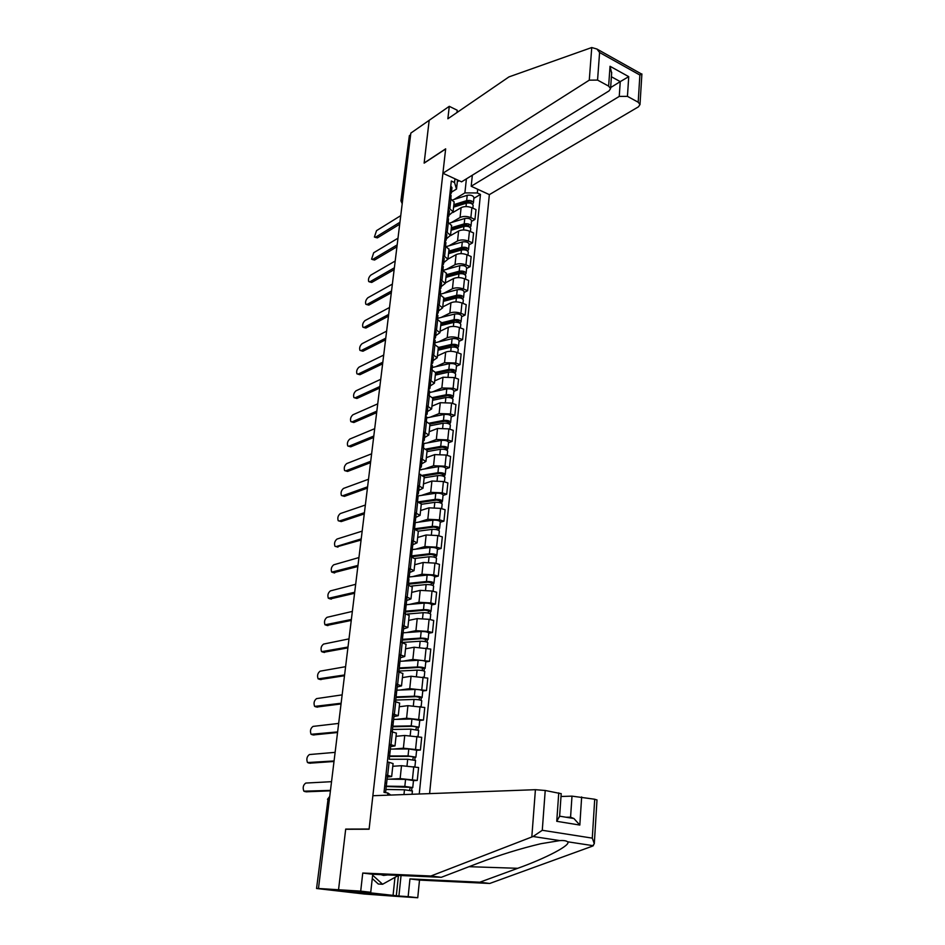 <?xml version="1.0" encoding="UTF-8"?>
<svg xmlns="http://www.w3.org/2000/svg" width="945" height="945" viewBox="0 0 945 945"><rect width="100%" height="100%" fill="white"/><g stroke="black" fill="none" stroke-linecap="round" stroke-linejoin="round"><path stroke-width="1.42" d="M429.597 793.623L489.356 194.635L638.454 106.82L640.001 104.541L638.182 102.214L627.445 96.366L619.247 96.414L620.251 81.624L628.732 76.651L627.445 96.366M347.075 829.285L345.693 829.084L338.546 889.753L394.856 896.25L364.179 894.005L316.551 888.489L328.033 799.234L316.551 888.489M456.978 112.526L457.238 110.246L449.277 106.324L410.839 133.091L318.477 888.489L338.546 889.753L394.856 896.25L417.737 897.75L408.145 896.64L409.953 878.909L419.509 880.09L417.737 897.75M345.693 829.084L369.117 829.025L445.638 148.991L424.14 163.131L429.184 120.322L424.151 162.989L445.662 148.837L442.91 173.242L589.278 80.16L591.747 47.533L596.933 49.034L599.591 52.507L597.559 80.089L589.278 80.16M400.94 200.683L409.362 135.667L401.483 199.986L402.31 202.821M410.626 134.781L409.362 135.667M317.095 888.489L318.477 888.489M389.6 779.176L400.137 778.609L417.265 780.428L418.588 767.517L401.507 765.698L392.777 766.277M393.073 763.595L389.092 762.296L387.651 775.372L391.667 776.53L387.273 777.085M387.651 775.372L385.926 775.077M413.473 780.617L417.265 780.428M389.092 762.296L387.367 761.989M393.144 749.066L403.373 748.204L420.395 750.035L421.706 737.301L404.743 735.47L396.038 736.309M389.316 744.27L394.998 745.9L390.616 746.633M416.615 750.342L420.395 750.035M396.38 733.155L390.734 731.371M396.557 719.358L406.586 718.224L423.478 720.055L424.766 707.498L407.921 705.655L399.251 706.754M392.659 713.9L398.282 715.684L393.911 716.617M419.71 720.468L423.478 720.055M399.64 703.127L394.053 701.178M399.889 690.051L409.74 688.645L426.514 690.488L427.79 678.097L411.063 676.242L402.428 677.589M395.955 683.944L401.519 685.881L397.16 686.991M422.769 690.996L426.514 690.488M402.865 673.513L397.337 671.399M403.149 661.122L412.859 659.456L429.514 661.311L430.778 649.085L414.158 647.23L405.559 648.813M399.203 654.401L404.72 656.491L400.373 657.779M425.782 661.937L429.514 661.311M406.043 644.301L400.574 642.021M406.338 632.583L415.93 630.669L427.837 631.402L432.479 632.524L433.72 620.463L429.089 619.318L417.217 618.609L409.043 620.333M402.416 625.259L407.874 627.504L403.527 628.957M428.758 633.245L432.479 632.524M409.173 615.49L403.763 613.045M409.468 604.422L418.966 602.272L430.79 602.957L435.397 604.127L436.625 592.231L432.03 591.027L420.23 590.365L411.689 592.397M405.582 596.508L410.981 598.894L406.657 600.512M431.688 604.954L435.397 604.127M412.268 587.058L406.905 584.459M412.552 576.627L421.954 574.241L433.708 574.879L438.279 576.107L439.484 564.366L434.936 563.114L423.206 562.488L414.701 564.744M408.701 568.146L414.052 570.674L409.728 572.457M434.594 577.017L438.279 576.107M415.316 559.003L410.012 556.262M415.587 549.187L424.907 546.576L436.59 547.167L441.126 548.454L442.319 536.866L437.795 535.555L426.148 534.988L417.666 537.457M411.784 540.162L417.076 542.82L412.776 544.769M437.452 549.458L441.126 548.454M418.328 531.314L413.083 528.432M418.576 522.112L427.825 519.278L439.437 519.833L443.937 521.156L445.107 509.721L440.63 508.375L429.054 507.831L420.596 510.513M414.831 512.544L420.076 515.332L415.776 517.435M440.264 522.254L443.937 521.156M421.305 504.004L416.095 500.98M421.517 495.381L430.707 492.333L442.236 492.841L446.702 494.223L447.871 482.93L443.418 481.537L431.912 481.04L423.655 483.864M417.832 485.293L423.017 488.211L418.729 490.467M443.051 495.404L446.702 494.223M424.234 477.036L419.084 473.87M424.423 468.992L433.542 465.743L445.012 466.204L449.442 467.633L450.588 456.482L446.17 455.041L434.735 454.592L426.337 457.675M420.785 458.408L425.935 461.443L421.647 463.841M445.804 468.897L449.442 467.633M427.128 450.422L422.025 447.127M427.282 442.933L436.342 439.484L447.741 439.909L452.135 441.386L453.269 430.377L448.887 428.888L437.523 428.475L429.278 431.7M423.714 431.853L428.806 435.019L424.541 437.559M448.521 442.732L452.135 441.386M429.987 424.151L424.931 420.726M430.105 417.217L439.118 413.567L450.446 413.945L454.805 415.469L455.927 404.602L451.58 403.066L440.276 402.7L431.948 406.161M426.597 405.653L431.641 408.937L427.388 411.607M451.202 416.899L454.805 415.469M432.81 398.223L427.801 394.667M432.893 391.809L441.847 387.97L453.116 388.312L457.439 389.872L458.538 379.146L454.226 377.575L442.992 377.244L434.771 380.847M429.443 379.784L434.44 383.186L430.199 385.985M453.848 391.384L457.439 389.872M435.598 372.613L430.636 368.94M435.645 366.719L444.552 362.703L455.738 363.01L460.038 364.605L461.125 354.009L456.848 352.39C452.631 351.044 448.91 350.949 445.674 352.107L437.464 355.899M432.255 354.245L437.204 357.753L432.975 360.695M456.459 366.199L460.038 364.605M438.338 347.335L433.436 343.543M438.362 341.948L447.209 337.743C450.434 336.55 454.143 336.644 458.337 338.015L462.601 339.657L463.676 329.191L459.435 327.537C455.242 326.155 451.545 326.06 448.332 327.277L440.134 331.258M435.031 329.037L439.945 332.652L435.716 335.711M459.034 341.322L462.601 339.657M441.055 322.363L436.2 318.465M441.043 317.485L449.844 313.102C453.045 311.85 456.742 311.933 460.912 313.338L465.141 315.016L466.204 304.68L461.987 302.979C457.829 301.573 454.143 301.49 450.942 302.766L442.732 306.924M437.771 304.136L442.638 307.857L438.421 311.047M461.585 316.752L465.141 315.016M443.737 297.71L438.917 293.694M443.678 293.304L452.442 288.757C455.632 287.457 459.305 287.528 463.44 288.957L467.645 290.682L468.685 280.476L464.503 278.74C460.38 277.287 456.718 277.228 453.529 278.551L445.367 282.874M440.476 279.555L445.296 283.37L441.091 286.678M464.101 292.489L467.645 290.682M446.383 273.365L441.61 269.242M446.3 269.431L455.006 264.718C458.183 263.36 461.833 263.419 465.944 264.883L470.114 266.644L471.153 256.556L466.995 254.784C462.896 253.307 459.258 253.26 456.092 254.63L447.942 259.119M443.158 255.268L447.93 259.19L443.737 262.615M466.582 268.51L470.114 266.644M449.005 249.315L444.28 245.086M448.875 245.842L457.545 240.963C460.711 239.569 464.338 239.605 468.413 241.093L472.559 242.889L473.575 232.931L469.452 231.123C465.389 229.623 461.774 229.588 458.608 231.005L450.481 235.648M445.792 231.289L450.529 235.305L446.347 238.849M469.039 244.838L472.559 242.889M451.592 225.571L446.902 221.236M451.426 222.547L460.05 217.504C463.204 216.051 466.806 216.086 470.858 217.61L474.969 219.429L475.985 209.589L471.886 207.746C467.846 206.223 464.255 206.199 461.101 207.664L452.879 212.542M448.402 207.605L453.092 211.715L448.922 215.365M471.472 221.437L474.969 219.429M454.143 202.1L449.489 197.67M387.639 795.17L387.875 793.009L390.769 795.064M457.51 179.963L456.518 189.071L454.545 182.527L451.32 181.038L384.013 792.382L387.875 793.009M454.545 182.527L454.958 178.794M477.697 189.26L477.319 192.969L464.905 192.886L466.393 178.865M419.249 794.001L480.462 194.41L477.319 192.969M457.309 181.759L459.057 180.684M453.943 199.513L464.905 192.886M456.518 189.071L451.462 192.166M473.87 198.332L480.462 194.41M384.981 783.629L386.599 783.216L385.076 782.72M387.379 776.117L385.867 775.561M330.419 790.823L306.334 791.804M386.233 786.63L384.709 786.11M331.541 781.68L305.778 783.062C303.203 784.929 302.554 787.634 303.853 791.178L330.478 790.398M386.233 786.594L385.572 792.631L385.938 789.453L404.472 789.784L412.398 790.953M386.162 786.512L410.26 787.339L409.563 790.221M384.898 786.145L404.826 786.441L412.752 787.575L411.914 787.776L411.618 790.599M387.048 779.141L405.57 779.365L413.485 780.558M409.882 787.173L411.914 787.776M388.36 752.988L389.978 752.456L388.478 751.889M390.746 745.463L389.245 744.837M334.01 761.481L309.901 763.182M389.612 755.823L388.111 755.232M335.121 752.362L309.428 754.547C306.889 756.425 306.239 759.095 307.491 762.556L334.069 760.961M391.679 722.771L393.309 722.122L391.821 721.496M394.065 715.235L392.588 714.538M337.554 732.517L313.421 734.926M392.943 725.453L391.454 724.791M338.664 723.421L313.043 726.398C310.515 728.276 309.865 730.91 311.082 734.3L337.625 731.914M409.953 878.909L479.836 882.205L489.723 883.469L592.456 846.153L594.299 843.72L592.291 838.132L594.712 799.234L597.004 799.99M479.836 882.205L517.73 868.301C545.832 858.273 571.843 844.724 567.543 841.771C566.244 840.731 563.681 840.341 559.853 840.601L540.906 843.708C520.152 848.634 499.409 855.048 478.678 862.986L441.268 877.314L372.732 874.279L370.735 892.293L361.191 891.832L396.309 895.73L398.436 875.436L382.595 884.26L372.625 875.164M489.723 883.469L419.509 880.09M545.218 790.481L542.276 830.289L533.074 836.502L430.908 876.003L362.75 873.038L360.707 891.135L338.546 889.753L345.669 829.285L369.093 829.226L372.862 795.725L535.413 789.689L545.218 790.481L561.2 793.694M360.707 891.135L370.735 892.293M401.046 875.531L398.908 896.037L408.145 896.64M398.908 896.037L396.309 895.73M362.75 873.038L372.732 874.279M430.908 876.003L441.268 877.314M581.659 796.93L579.828 825.068L573.922 818.535L570.567 817.177L571.997 796.139L594.712 799.234M571.997 796.139L561.011 796.481M570.567 817.177L566.079 817.236M393.049 895.517L394.975 877.362M573.922 818.535L559.629 816.173L556.747 821.311L558.755 792.879M591.747 47.533L508.942 76.911L447.871 118.775L449.277 106.324M489.356 194.635L471.189 186.26L619.247 96.414M442.91 173.242L461.573 181.842L609.076 90.885L610.564 88.617L608.639 86.125L597.559 80.089M472.346 175.191L471.189 186.26M610.647 87.566L620.251 81.624L611.403 76.758M608.639 86.125L610.033 66.28L611.651 73.178M638.182 102.214L639.883 75.033L641.891 73.982M380.859 874.633L383.54 875.424L387.674 874.94M382.595 884.26L378.295 884.024L372.259 878.531M389.234 759.248L407.697 759.248L415.564 760.489M392.789 766.206L393.864 766.206M389.541 756.425L409.657 756.331L413.426 756.91L412.752 759.674M389.588 755.988L408.039 755.953L415.906 757.158L415.068 757.406L414.796 760.087M389.612 755.988L390.368 749.078L408.783 748.972L416.627 750.188L415.906 757.158M413.059 756.732L415.068 757.406M392.281 731.666L392.518 729.457L410.874 729.138L418.682 730.402L418.044 736.604M396.049 736.238L396.888 736.226M392.801 726.752L412.811 726.303L416.556 726.918L415.894 729.54M393.604 719.428L392.872 726.232L411.217 725.878L419.025 727.154L418.186 727.461L417.926 729.989M393.628 719.428L411.937 719.003L419.722 720.338M416.202 726.717L418.186 727.461M394.963 692.968L396.593 692.212L395.128 691.516M397.337 685.42L395.872 684.653M341.039 703.942L316.894 707.025M396.227 695.508L394.762 694.764M342.149 694.87L316.599 698.603C314.106 700.493 313.445 703.092 314.626 706.399L341.133 703.245M398.199 663.579L399.829 662.705L398.377 661.949M400.562 656.019L399.121 655.18M344.488 675.734L320.331 679.49M399.475 665.965L398.022 665.15M345.598 666.686L320.107 671.174C317.65 673.064 316.988 675.628 318.122 678.864L344.582 674.966M401.389 634.579L403.019 633.599L401.59 632.784M403.751 627.007L402.322 626.11M347.902 647.892L323.722 652.286M402.664 636.812L401.247 635.938M349 638.879L323.58 644.077C321.146 645.978 320.485 648.518 321.572 651.672L347.996 647.041M396.238 695.449L395.577 701.485L395.742 700.068L414.005 699.43C418.033 699.513 420.608 699.95 421.753 700.753L421.753 700.812M399.262 706.683L399.948 706.659M396.014 697.481L415.93 696.678L419.639 697.316L419.001 699.82M422.781 690.842L422.793 690.783C421.659 689.944 419.072 689.496 415.068 689.437L396.829 690.169L396.097 696.89L414.347 696.217C418.363 696.3 420.95 696.737 422.084 697.552L421.257 697.918L421.009 700.292M419.285 697.091L421.257 697.918M399.475 665.894L398.837 671.73L398.932 671.068L417.099 670.135C421.104 670.17 423.667 670.631 424.789 671.517L424.777 671.576M399.18 668.587L419.001 667.453L422.687 668.127L422.061 670.501M399.983 661.299L399.274 667.926L417.43 666.969C421.435 666.993 423.986 667.465 425.12 668.351L424.281 668.765L424.045 671.009M400.007 661.299L418.139 660.271C422.131 660.295 424.683 660.756 425.805 661.665L425.805 661.736M422.332 667.879L424.281 668.765M402.334 642.435L420.147 641.23C424.128 641.23 426.667 641.702 427.778 642.671L427.778 642.742M402.31 640.084L422.037 638.619L425.687 639.316L425.085 641.584M428.782 633.02L428.794 632.949C427.683 631.969 425.144 631.484 421.175 631.496L403.125 632.819L402.405 639.363L420.478 638.099C424.459 638.099 426.998 638.572 428.109 639.541L427.27 640.013L427.057 642.116M425.344 639.056L427.27 640.013M404.543 605.958L406.173 604.883L404.755 604.009M406.882 598.386L405.488 597.417M351.257 620.416L327.076 625.425M405.83 608.06L404.413 607.127M352.355 611.415L327.005 617.321C324.608 619.235 323.934 621.739 324.986 624.822L351.375 619.471M407.33 614.037L423.159 612.703C427.116 612.667 429.644 613.163 430.731 614.203L430.731 614.274M405.393 611.958L425.026 610.175L428.652 610.895L428.061 613.045M405.488 611.167L423.49 609.62C427.435 609.572 429.963 610.08 431.05 611.12L430.01 613.612M406.196 604.717L424.175 603.099C428.12 603.052 430.636 603.548 431.723 604.611L431.723 604.694M428.309 610.612L430.223 611.639M407.649 577.738L409.279 576.544L407.886 575.611M409.988 570.154L408.594 569.114M354.576 593.283L330.396 598.906M408.937 579.698L407.543 578.694M355.674 584.305L330.396 590.897C328.021 592.822 327.336 595.291 328.364 598.315L354.694 592.267M411.524 586.03L426.124 584.565C430.058 584.482 432.562 585.002 433.649 586.113L433.637 586.195M408.441 584.199L427.979 582.108L431.582 582.852L431.003 584.884M408.831 577.017L408.559 583.337L426.455 581.518C430.377 581.435 432.881 581.955 433.968 583.077L432.94 585.475M409.256 576.97L427.128 575.08C431.05 574.997 433.554 575.517 434.629 576.651L434.617 576.733M431.239 582.545L433.129 583.644M410.721 549.872L412.351 548.596L410.969 547.604M413.048 542.288L411.677 541.202M357.848 566.492L333.668 572.705M412.008 551.715L410.638 550.64M358.946 557.55L333.727 564.803C331.388 566.728 330.703 569.173 331.695 572.138L357.978 565.405M415.162 558.4L429.065 556.794C432.975 556.676 435.456 557.207 436.519 558.389L436.507 558.483M411.713 556.735L430.896 554.408L434.464 555.176L433.897 557.101M410.756 549.848L412.256 549.588L411.571 555.884L429.373 553.782C433.282 553.664 435.775 554.207 436.838 555.4L435.822 557.715M412.256 549.588L430.046 547.438C433.956 547.309 436.436 547.852 437.488 549.057L437.476 549.151M434.133 554.857L435.999 556.003M413.745 522.384L415.375 521.014L414.005 519.963M416.06 514.789L414.701 513.643M361.084 540.044L336.904 546.824M415.044 524.097L413.686 522.963M362.171 531.125L337.034 539.04C334.707 540.965 334.034 543.387 334.979 546.281L336.066 546.6L361.226 538.874M417.076 542.82L418.351 531.149L431.948 529.377C435.846 529.235 438.315 529.779 439.354 531.043L439.354 531.137M416.154 529.401L433.767 527.062L437.311 527.865L436.755 529.672M414.524 528.775L432.267 526.412C436.153 526.259 438.622 526.814 439.661 528.078L438.669 530.322M413.686 522.857L432.928 520.152C436.814 519.986 439.271 520.541 440.311 521.829L440.299 521.923M436.992 527.523L438.834 528.739M416.733 495.251L418.363 493.786L417.017 492.688M419.037 487.655L417.702 486.451M364.274 513.926L341.216 521.581L340.106 521.274M418.033 496.834L416.686 495.652M365.361 505.032L340.294 513.572C338.003 515.521 337.318 517.907 338.227 520.742L339.338 521.049L364.427 512.686M421.269 504.311L434.806 502.327C438.681 502.149 441.126 502.716 442.154 504.039L442.154 504.134M420.206 502.504L436.602 500.082L440.134 500.897L439.59 502.61M417.442 496.019L435.775 493.219C439.626 493.018 442.071 493.597 443.099 494.944L443.087 495.038M418.777 501.819L435.113 499.397C438.976 499.208 441.433 499.787 442.461 501.11L441.48 503.283M439.803 500.543L439.732 501.24L441.634 501.819M419.674 468.472L421.316 466.924L419.982 465.767M421.978 460.877L420.655 459.613M367.428 488.128L344.429 496.361L342.515 495.83M420.986 469.937L419.651 468.685M368.515 479.257L343.507 488.423C341.239 490.372 340.554 492.735 341.44 495.511L342.562 495.806L367.593 486.817M424.151 477.804L437.63 475.63C441.469 475.406 443.902 475.996 444.93 477.379L444.918 477.485M423.809 475.973L439.401 473.445L442.898 474.284L442.378 475.89M420.927 469.57L438.574 466.629C442.414 466.405 444.835 466.995 445.851 468.401L445.839 468.507M422.734 475.217L437.937 472.736C441.776 472.512 444.209 473.102 445.225 474.496L444.244 476.587M442.579 473.906L442.508 474.638L444.386 475.24M422.592 442.047L424.222 440.394L422.899 439.201M424.884 434.44L423.573 433.117M370.546 462.648L347.606 471.437L345.669 470.905M423.903 443.382L422.58 442.083M371.621 453.813L346.697 463.582C344.452 465.531 343.756 467.869 344.618 470.586L345.764 470.87L370.712 461.278M426.998 451.627L440.405 449.265C444.233 449.017 446.642 449.619 447.658 451.072L447.646 451.178M427.069 449.82L442.165 447.15L445.638 448.013L445.13 449.525M423.454 447.599L423.892 443.548L441.35 440.394C445.166 440.122 447.576 440.736 448.568 442.201L448.556 442.319M426.337 448.969L440.713 446.418C444.528 446.158 446.95 446.761 447.954 448.225L446.985 450.245M445.331 447.611L445.249 448.391L447.115 449.005M425.569 415.859L427.093 414.217L425.793 412.977M427.742 408.346L426.455 406.964M373.618 437.488L350.749 446.82L348.776 446.288M426.774 417.17L425.474 415.812M374.704 428.676L349.839 439.035C347.618 440.996 346.921 443.299 347.76 445.969L348.918 446.241L373.795 436.047M429.81 425.793L443.158 423.242C446.961 422.958 449.359 423.573 450.352 425.096L450.34 425.215M429.999 424.045L444.906 421.186L448.343 422.072L447.847 423.478M426.691 417.879L444.079 414.477C447.871 414.182 450.269 414.808 451.249 416.343L451.237 416.461M429.656 423.077L443.453 420.43C447.257 420.135 449.655 420.761 450.635 422.285L449.69 424.234M448.036 421.659L447.954 422.474L449.808 423.112M428.522 389.978L429.94 388.371L428.64 387.084M430.566 382.583L429.29 381.154M376.665 412.634L353.855 422.498L351.847 421.966M429.609 391.289L428.333 389.883M377.74 403.846L352.946 414.772C350.749 416.745 350.052 419.025 350.855 421.635L352.036 421.895L376.842 411.134M432.586 400.278L445.863 397.55C449.655 397.231 452.029 397.869 453.009 399.44L452.998 399.57M432.763 398.613L447.599 395.553L451.025 396.463L450.529 397.774M432.739 398.825L433.731 398.412M429.632 391.171L429.195 395.164L429.502 392.518L446.784 388.891C450.552 388.572 452.927 389.21 453.907 390.805L453.895 390.923M432.739 397.538L446.158 394.774C449.938 394.455 452.324 395.081 453.293 396.664L452.36 398.554M450.706 396.038L450.623 396.876L452.466 397.538M431.428 364.427L432.739 362.856L431.452 361.522M433.365 357.139L432.101 355.663M379.666 388.088L356.926 398.459L354.883 397.928M432.42 365.75L431.144 364.286M380.729 379.311L356.017 390.805C353.843 392.777 353.146 395.045 353.914 397.597L355.107 397.845L379.855 386.517M435.326 375.082L448.544 372.176C452.301 371.834 454.675 372.484 455.632 374.114L455.62 374.244M435.503 373.488L450.257 370.239L453.659 371.172L453.175 372.401M435.444 374.031L437.759 372.991M432.03 369.448L432.243 367.487L449.442 363.636C453.198 363.282 455.561 363.931 456.518 365.585L456.506 365.715M435.621 372.354L448.828 369.436C452.596 369.082 454.958 369.731 455.915 371.373L454.994 373.192M453.352 370.723L453.257 371.609L455.088 372.283M434.275 339.208L435.503 337.66L434.239 336.278M436.117 332.026L434.865 330.502M382.63 363.825L359.95 374.704L357.883 374.173M435.184 340.519L433.932 339.019M383.694 355.084L359.053 367.121C356.903 369.105 356.194 371.338 356.95 373.854L358.155 374.078L382.831 362.195M438.031 350.193L451.19 347.134C454.935 346.756 457.274 347.417 458.231 349.107L458.219 349.237M438.196 348.681L452.891 345.244L456.258 346.201L455.797 347.335M438.102 349.532L441.61 347.89M435.196 340.389L434.794 344.063L434.96 342.763L452.076 338.688C455.809 338.298 458.16 338.971 459.105 340.684L459.093 340.814M438.326 347.5L451.474 344.417C455.218 344.039 457.557 344.701 458.514 346.402L457.593 348.15M455.962 345.74L455.868 346.65L457.675 347.347M437.098 314.295L438.232 312.783L436.98 311.354M438.834 307.219L437.606 305.648M385.56 339.857L362.951 351.233L360.848 350.701M437.925 315.618L436.684 314.059M386.623 331.152L362.041 343.708C359.915 345.693 359.218 347.925 359.939 350.382L361.167 350.583L385.761 338.18M440.701 325.623L453.801 322.387C457.522 321.985 459.849 322.658 460.794 324.407L460.77 324.548M440.866 324.182L455.478 320.568L458.833 321.536L458.372 322.576M440.736 325.328L445.319 323.084M437.618 318.335L454.675 314.047C458.396 313.634 460.723 314.319 461.656 316.091L461.632 316.221M440.996 322.954L454.084 319.705C457.805 319.304 460.132 319.977 461.065 321.737L460.168 323.414M458.538 321.064L458.431 322.009L460.239 322.717M439.862 289.702L440.925 288.213L439.685 286.748M441.528 282.732L440.311 281.114M388.454 316.185L365.904 328.033L363.778 327.502M440.618 291.013L439.39 289.418M389.517 307.491L365.006 320.579C362.904 322.564 362.195 324.773 362.904 327.183L364.132 327.372L388.667 314.437M443.347 301.349L456.376 297.959C460.085 297.521 462.388 298.207 463.322 300.014L463.31 300.156M443.488 299.978L458.041 296.187L461.373 297.179L460.924 298.136M443.63 301.266L448.899 298.573M440.264 294.214L457.25 289.725C460.947 289.276 463.251 289.973 464.172 291.792L464.16 291.934M443.63 298.714L456.659 295.312C460.357 294.875 462.672 295.561 463.593 297.368L462.707 298.986M461.077 296.683L460.983 297.663L462.766 298.384M442.591 265.415L443.583 263.95L442.366 262.438M444.185 258.54L442.981 256.875M391.313 292.785L368.833 305.093L366.672 304.573M443.288 266.726L442.071 265.072M392.376 284.114L367.936 297.71C365.857 299.707 365.148 301.892 365.821 304.255L367.073 304.42L391.537 290.977M445.957 277.369L458.927 273.814C462.613 273.353 464.905 274.062 465.814 275.916L465.802 276.058M446.087 276.082L460.581 272.113L463.877 273.117L463.452 273.991M447.528 276.932L452.348 274.357M446.229 274.771L459.199 271.203C462.885 270.742 465.176 271.439 466.086 273.306L465.212 274.865M443.737 270.14L459.778 265.687C463.463 265.214 465.755 265.923 466.665 267.801L466.641 267.943M463.593 272.609L463.487 273.625L465.259 274.357M445.284 241.424L446.217 239.983L445.012 238.435M446.808 234.643L445.615 232.942M394.136 269.668L371.728 282.437L369.542 281.917M445.922 242.723L444.717 241.034M395.199 261.021L370.83 275.101C368.763 277.109 368.066 279.271 368.715 281.586L369.979 281.74L394.372 267.801M448.532 253.673L461.443 249.976C465.105 249.492 467.385 250.201 468.283 252.114L468.271 252.268M448.662 252.457L463.074 248.322L466.357 249.35L465.932 250.13M451.285 252.894L455.691 250.437M448.804 251.11L461.715 247.401C465.377 246.905 467.657 247.625 468.555 249.539L467.68 251.027M447.044 246.373L462.294 241.944C465.944 241.447 468.224 242.168 469.122 244.093L469.098 244.247M466.074 248.83L465.968 249.87L467.728 250.626M447.93 217.728L448.816 216.31L447.623 214.728M449.395 211.042L448.213 209.294M396.935 246.81L374.586 260.029L372.365 259.509M448.521 219.027L447.339 217.291M397.987 238.199L373.688 252.752L371.574 259.19L372.85 259.32L397.172 244.897M451.072 230.273L463.924 226.434C467.574 225.914 469.842 226.635 470.728 228.607L470.704 228.761M451.202 229.127L465.554 224.827L468.814 225.867L468.401 226.576M454.899 229.127L458.939 226.8M451.344 227.745L464.196 223.882C467.834 223.363 470.102 224.095 470.988 226.056L470.126 227.485M450.174 222.914L464.763 218.496C468.401 217.976 470.657 218.697 471.543 220.681L471.531 220.835M468.531 225.335L468.413 226.41L470.161 227.178M450.552 194.316L451.379 192.922L450.198 191.303M451.958 187.724L450.789 185.941M399.7 224.225L377.409 237.868L375.177 237.36M451.084 195.615L449.914 193.843M400.751 215.637L376.523 230.663L374.409 237.041L375.697 237.148L399.936 222.264M453.588 207.156L466.381 203.163C470.008 202.62 472.264 203.364 473.138 205.372L473.114 205.526M453.706 206.069L467.988 201.604L471.224 202.667L470.823 203.293M458.396 205.656L462.093 203.447M453.86 204.652L466.653 200.647C470.267 200.104 472.524 200.836 473.398 202.856L472.547 204.238M453.163 199.761L467.208 195.32C470.823 194.776 473.079 195.52 473.953 197.54L473.929 197.706M470.953 202.124L470.834 203.222L472.571 204.002M461.101 207.664L460.05 217.504M458.608 231.005L457.545 240.963M456.092 254.63L455.006 264.718M453.529 278.551L452.442 288.757M450.942 302.766L449.844 313.102M448.332 327.277L447.209 337.743M445.674 352.107L444.552 362.703M442.992 377.244L441.847 387.97M440.276 402.7L439.118 413.567M437.523 428.475L436.342 439.484M434.735 454.592L433.542 465.743M431.912 481.04L430.707 492.333M429.054 507.831L427.825 519.278M426.148 534.988L424.907 546.576M423.206 562.488L421.954 574.241M420.23 590.365L418.966 602.272M417.217 618.609L415.93 630.669M414.158 647.23L412.859 659.456M411.063 676.242L409.74 688.645M407.921 705.655L406.586 718.224M404.743 735.47L403.373 748.204M401.507 765.698L400.137 778.609M448.367 221.874L447.268 231.927M445.756 245.724L444.634 255.894M443.11 269.857L441.976 280.169M440.429 294.308L439.283 304.739M437.712 319.056L436.555 329.616M434.96 344.122L433.79 354.824M432.172 369.507L430.991 380.339M429.361 395.223L428.156 406.196M426.502 421.257L425.285 432.385M423.608 447.646L422.368 458.916M420.679 474.378L419.426 485.789M417.702 501.452L416.438 513.029M414.69 528.905L413.402 540.623M411.642 556.711L410.343 568.583M408.547 584.896L407.224 596.933M405.417 613.459L404.082 625.661M402.239 642.411L400.881 654.779M399.014 671.765L397.644 684.31M395.754 701.521L394.36 714.243M392.447 731.702L391.029 744.589M450.954 198.32L449.867 208.254M469.452 231.123L468.413 241.093M466.995 254.784L465.944 264.883M464.503 278.74L463.44 288.957M461.987 302.979L460.912 313.338M459.435 327.537L458.337 338.015M456.848 352.39L455.738 363.01M454.226 377.575L453.116 388.312M451.58 403.066L450.446 413.945M448.887 428.888L447.741 439.909M446.17 455.041L445.012 466.204M443.418 481.537L442.236 492.841M440.63 508.375L439.437 519.833M437.795 535.555L436.59 547.167M434.936 563.114L433.708 574.879M432.03 591.027L430.79 602.957M429.089 619.318L427.837 631.402M426.112 647.998L424.837 660.248M423.088 677.057L421.801 689.472M420.029 706.517L418.718 719.11M416.922 736.379L415.587 749.149M413.768 766.667L412.422 779.601M471.886 207.746L470.858 217.61M329.746 796.316L328.033 799.234L329.403 799.186M402.759 199.171L400.928 200.789L402.204 203.695M304.692 791.544L306.723 791.863M404.472 789.784L403.964 794.568M387.072 779.141L386.304 786.145M405.57 779.365L404.826 786.441M308.365 762.922L310.373 763.265M311.98 734.667L313.976 735.033M593.413 845.728L567.543 841.771M559.853 840.601L533.074 836.502M542.276 830.289L592.291 838.132M579.828 825.068L556.747 821.311M531.822 836.904L535.413 789.689M469.015 866.683L517.73 868.301M639.883 75.033L599.591 52.507M610.033 66.28L628.732 76.651M389.257 759.248L389.612 755.787M407.697 759.248L407 765.84M408.783 748.972L408.039 755.953M410.874 729.138L410.201 735.529M411.937 719.003L411.217 725.878M315.547 706.765L317.532 707.155M319.079 679.219L321.052 679.632M322.564 652.026L324.513 652.463M414.005 699.43L413.355 705.643M415.068 689.437L414.347 696.217M417.099 670.135L416.461 676.159M418.139 660.271L417.43 666.969M420.147 641.23L419.533 647.077M421.175 631.496L420.478 638.099M326.001 625.177L327.939 625.625M423.159 612.703L422.557 618.384M406.208 604.706L405.499 611.167M424.175 603.099L423.49 609.62M329.392 598.657L331.317 599.13M426.124 584.565L425.545 590.07M427.128 575.08L426.455 581.518M332.746 572.469L334.66 572.965M429.065 556.794L428.498 562.133M430.046 547.438L429.373 553.782M336.066 546.6L337.956 547.108M431.948 529.377L431.404 534.563M415.221 522.573L414.548 528.775M432.928 520.152L432.267 526.412M339.338 521.049L341.216 521.581M434.806 502.327L434.275 507.359M418.151 495.889L417.548 501.417M435.775 493.219L435.113 499.397M342.562 495.806L344.429 496.361M437.63 475.63L437.11 480.509M438.574 466.629L437.937 472.736M345.764 470.87L347.606 471.437M440.405 449.265L439.909 453.99M441.35 440.394L440.713 446.418M348.918 446.241L350.749 446.82M443.158 423.242L442.673 427.825M426.715 417.879L426.349 421.21M444.079 414.477L443.453 420.43M352.036 421.895L353.855 422.498M445.863 397.55L445.402 401.991M446.784 388.891L446.158 394.774M355.107 397.845L356.926 398.459M448.544 372.176L448.095 376.476M449.442 363.636L448.828 369.436M358.155 374.078L359.95 374.704M451.19 347.134L450.753 351.292M452.076 338.688L451.474 344.417M361.167 350.583L362.951 351.233M453.801 322.387L453.376 326.415M437.641 318.335L437.57 318.997M454.675 314.047L454.084 319.705M364.132 327.372L365.904 328.033M456.376 297.959L455.962 301.857M457.25 289.725L456.659 295.312M367.073 304.42L368.833 305.093M458.927 273.814L458.526 277.594M459.778 265.687L459.199 271.203M369.979 281.74L371.728 282.437M461.443 249.976L461.054 253.626M462.294 241.944L461.715 247.401M372.85 259.32L374.586 260.029M463.924 226.434L463.558 229.954M464.763 218.496L464.196 223.882M375.697 237.148L377.409 237.868M466.381 203.163L466.027 206.565M467.208 195.32L466.653 200.647M454.167 201.817L453.092 211.715M451.615 225.288L450.529 235.305M449.029 249.055L447.93 259.19M446.418 273.105L445.296 283.37M443.772 297.462L442.638 307.857M441.091 322.127L439.945 332.652M438.374 347.098L437.204 357.753M435.621 372.389L434.44 383.186M432.834 397.999L431.641 408.937M430.01 423.939L428.806 435.019M427.152 450.222L425.935 461.443M424.258 476.847L423.017 488.211M421.328 503.815L420.076 515.332M415.339 558.838L414.052 570.674M412.292 586.904L410.981 598.894M409.197 615.349L407.874 627.504M406.055 644.183L404.72 656.491M402.877 673.407L401.519 685.881M399.652 703.033L398.282 715.684M396.392 733.06L394.998 745.9M393.073 763.525L391.667 776.53M329.746 796.387L327.49 799.328M386.599 783.216L387.391 776.081M412.41 790.918L412.055 794.272M413.485 780.523L412.752 787.575M389.978 752.456L390.746 745.416M393.309 722.122L394.065 715.188M392.258 731.666L392.943 725.406M561.212 793.611L559.582 816.764M597.004 799.907L594.299 843.72M610.564 88.617L611.698 72.411M641.891 73.958L640.001 104.541M641.643 74.076L596.933 49.034M415.564 760.453L414.902 766.867M419.734 720.279L419.025 727.154M396.593 692.212L397.337 685.361M399.829 662.705L400.574 655.948M403.019 633.599L403.751 626.937M402.062 642.376L402.676 636.753M421.753 700.753L421.139 706.742M422.793 690.783L422.084 697.552M424.789 671.517L424.187 677.305M425.805 661.665L425.12 668.351M427.778 642.671L427.199 648.246M428.794 632.949L428.109 639.541M406.173 604.883L406.893 598.303M405.24 613.411L405.83 607.989M430.731 614.203L430.176 619.589M431.723 604.611L431.05 611.12M409.279 576.544L410 570.071M408.37 584.849L408.949 579.616M433.649 586.113L433.105 591.31M434.629 576.651L433.968 583.077M412.351 548.596L413.048 542.194M411.465 556.664L412.02 551.62M436.519 558.389L435.999 563.409M437.488 549.057L436.838 555.4M415.375 521.014L416.072 514.694M414.512 528.846L415.056 524.002M439.354 531.043L438.858 535.862M440.311 521.829L439.661 528.078M418.363 493.786L419.048 487.561M417.525 501.405L418.044 496.739M442.154 504.039L441.681 508.682M443.099 494.944L442.461 501.11M421.316 466.924L421.99 460.77M444.93 477.379L444.457 481.856M445.851 468.401L445.225 474.496M424.222 440.394L424.896 434.322M423.431 447.587L423.915 443.276M447.658 451.072L447.209 455.372M448.568 442.201L447.954 448.225M427.093 414.217L427.754 408.228M426.337 421.21L426.786 417.052M450.352 425.096L449.914 429.231M451.249 416.343L450.635 422.285M429.94 388.371L430.589 382.453M453.009 399.44L452.596 403.42M453.907 390.805L453.293 396.664M432.739 362.856L433.377 357.009M432.007 369.448L432.432 365.62M455.632 374.114L455.242 377.941M456.518 365.585L455.915 371.373M435.503 337.66L436.129 331.896M458.231 349.107L457.853 352.768M459.105 340.684L458.514 346.402M438.232 312.783L438.858 307.09M437.547 318.985L437.937 315.476M460.794 324.407L460.428 327.927M461.656 316.091L461.065 321.737M440.925 288.213L441.539 282.59M440.264 294.238L440.63 290.871M463.322 300.014L462.967 303.38M464.172 291.792L463.593 297.368M443.583 263.95L444.197 258.398M442.945 269.798L443.299 266.584M465.814 275.916L465.483 279.141M466.665 267.801L466.086 273.306M446.217 239.983L446.82 234.49M445.591 245.653L445.934 242.582M468.283 252.114L467.964 255.197M469.122 244.093L468.555 249.539M448.816 216.31L449.407 210.889M448.213 221.803L448.532 218.874M470.728 228.607L470.421 231.549M471.543 220.681L470.988 226.056M451.379 192.922L451.97 187.571M450.8 198.249L451.108 195.461M473.138 205.372L472.843 208.183M473.953 197.54L473.398 202.856"/></g></svg>
